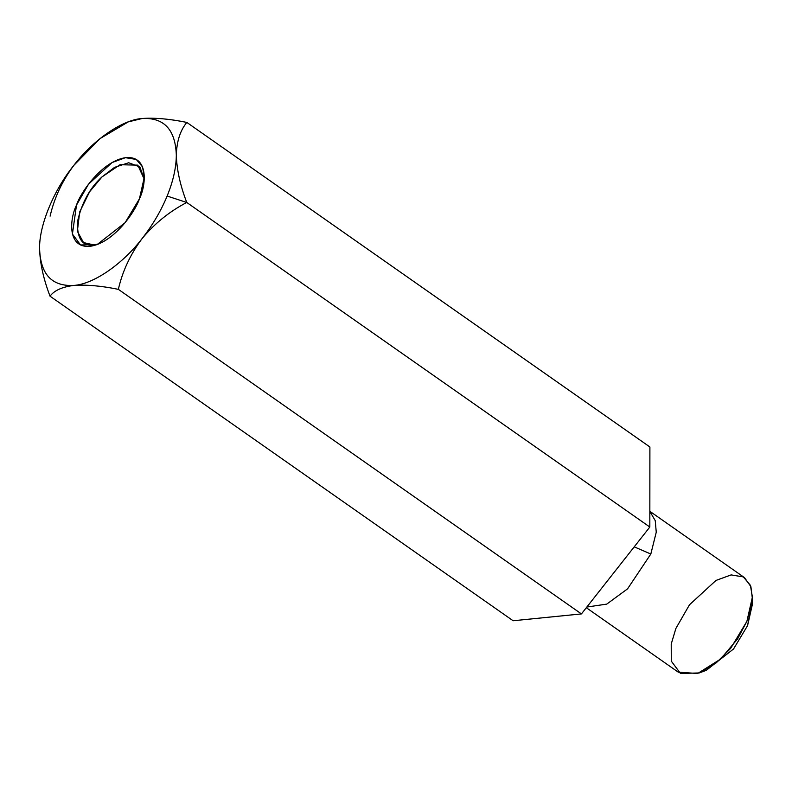 <?xml version="1.0" encoding="UTF-8"?>
<svg xmlns="http://www.w3.org/2000/svg" width="792" height="792" viewBox="0 0 792 792"><rect width="100%" height="100%" fill="white"/><g stroke="black" fill="none" stroke-linecap="round" stroke-linejoin="round"><path stroke-width="1.19" d="M50.104 216.147C54.311 197.832 62.221 180.903 73.834 165.37L100.069 138.57L128.245 121.889L142.194 118.503C164.043 117.404 175.418 129.601 176.319 155.113C176.735 141.332 180.23 130.433 186.823 122.423C169.567 118.899 154.688 117.592 142.194 118.503C154.688 117.592 169.567 118.899 186.823 122.423C180.23 130.433 176.735 141.332 176.319 155.113C176.25 167.518 173.191 181.17 167.132 196.05L186.754 202.465C180.22 185.427 176.745 169.636 176.319 155.113C176.745 169.636 180.22 185.427 186.754 202.465L649.826 527.027L649.895 446.985L186.823 122.423L649.895 446.985L649.826 527.027L186.754 202.465C169.389 211.563 154.499 223.601 142.095 238.58C130.373 254.321 122.463 271.24 118.355 289.347C101.109 285.833 86.229 284.526 73.725 285.437C62.073 286.942 54.173 290.525 50.035 296.188L513.107 620.75L581.427 613.919L118.355 289.347L581.427 613.919L649.826 527.027L581.427 613.919L513.107 620.75L50.035 296.188C43.461 278.952 39.986 263.172 39.6 248.827L39.6 248.827C38.947 225.958 53.559 190.337 73.834 165.37L73.844 165.35M634.224 546.846L650.826 554.024L656.251 532.194L655.251 520.651L649.836 511.424L655.251 520.651L656.251 532.194L650.826 554.024L634.224 546.846M586.842 607.038L606.761 604.108L627.551 588.862L650.826 554.024L627.551 588.862L606.761 604.108L586.842 607.038M586.318 607.712L678.269 672.161L697.663 673.497L720.631 659.063L737.599 638.877L746.886 621.354L752.36 598.534L750.895 586.634L744.5 577.645L649.836 511.295M752.192 601.078L747.569 625.621L752.341 604.573L752.4 597.069L746.886 621.354L730.709 648.311L716.314 662.785L699.217 672.952L680.476 673.447L671.279 661.122L671.22 644.035L675.883 628.452L689.495 604.771L715.978 580.437L731.115 574.913L743.341 576.913L750.41 585.328L752.4 597.069M699.217 672.952L706.256 670.339L733.541 648.985L747.569 625.621M186.754 202.465L167.132 196.05C160.974 210.949 152.628 225.116 142.095 238.58C154.499 223.601 169.389 211.563 186.754 202.465M142.194 118.503C122.611 119.681 93.436 139.679 73.834 165.37C53.559 190.337 38.947 225.958 39.6 248.827C40.501 274.339 51.876 286.536 73.725 285.437C93.308 284.269 122.493 264.261 142.095 238.58C122.493 264.261 93.308 284.269 73.725 285.437C51.876 286.536 40.501 274.339 39.6 248.827C39.986 263.172 43.461 278.952 50.035 296.188C54.173 290.525 62.073 286.942 73.725 285.437C86.229 284.526 101.109 285.833 118.355 289.347C122.463 271.24 130.373 254.321 142.095 238.58C152.628 225.116 160.974 210.949 167.132 196.05C173.191 181.17 176.25 167.518 176.319 155.113C175.418 129.601 164.043 117.404 142.194 118.503L128.245 121.889M93.832 244.906L98.99 243.827L93.832 244.906C82.744 246.708 77.25 239.164 77.349 222.265C81.576 203.079 89.793 187.961 102 176.903L89.625 191.743L79.675 211.959L77.359 231.284L83.526 242.59L93.832 244.906M144.243 179.249L137.808 165.142L120.037 164.716L102 176.903L114.602 167.34L128.7 162.746L139.877 166.964L144.243 179.249M139.422 198.822L144.302 177.309L142.54 166.904L136.274 159.44L125.443 157.677L112.038 162.568L88.565 184.13L76.497 205.118L72.419 234.076L80.576 244.985L97.178 244.55L125.086 222.71L139.422 198.822C135.363 211.682 113.296 243.411 89.763 246.352C66.726 248.074 69.914 218.226 76.497 205.118C80.556 192.268 102.623 160.529 126.166 157.588C149.203 155.866 146.015 185.714 139.422 198.822"/></g></svg>
